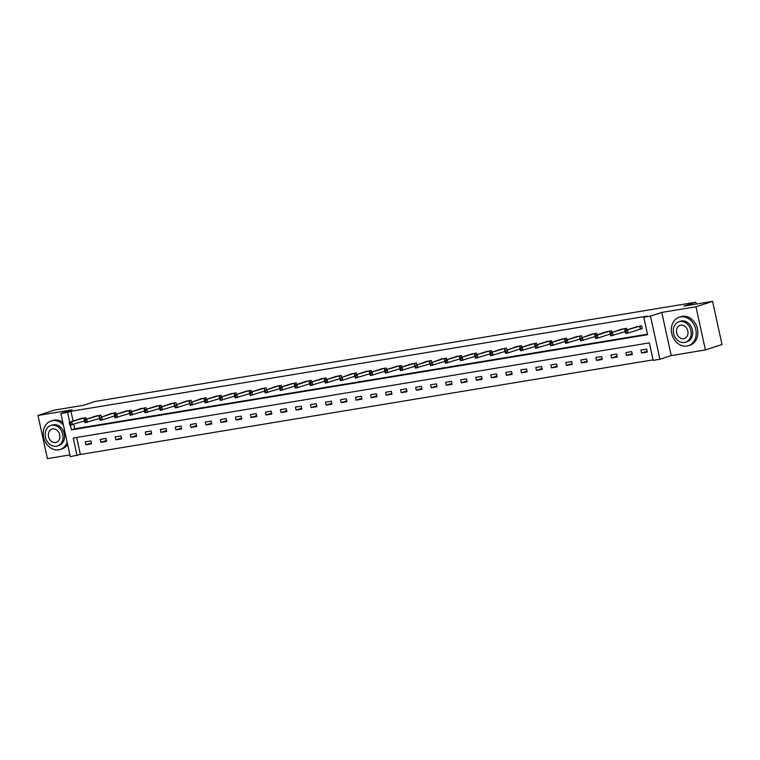 <?xml version="1.0" encoding="UTF-8"?>
<svg xmlns="http://www.w3.org/2000/svg" width="760" height="760" viewBox="0 0 760 760"><rect width="100%" height="100%" fill="white"/><g stroke="black" fill="none" stroke-linecap="round" stroke-linejoin="round"><path stroke-width="1.14" d="M76.655 437.484L80.361 454.47L70.3 456.665L60.886 413.497L67.621 412.385L69.758 422.19M696.255 304.066L695.856 302.214L95.256 401.432L83.296 405.327L54.606 410.067L38 415.473L47.414 458.631L69.92 454.917M695.856 302.214L683.895 306.109L712.586 301.368L722 344.527L705.394 349.933L695.98 306.774L661.798 312.417L650.503 316.094L659.917 359.262L653.182 360.373L649.363 342.874L73.216 438.045L77.035 455.553M661.798 312.417L671.213 355.585L705.394 349.933M671.213 355.585L659.917 359.262M80.361 454.47L653.068 359.86M712.586 301.368L695.98 306.774M646.703 349.125L640.927 350.075L641.563 352.991L647.339 352.041L646.703 349.125M631.683 351.604L625.908 352.564L626.544 355.481L632.32 354.521L631.683 351.604M616.664 354.084L610.888 355.043L611.524 357.96L617.3 357L616.664 354.084M601.644 356.563L595.869 357.523L596.505 360.44L602.281 359.48L601.644 356.563M586.625 359.052L580.849 360.002L581.486 362.919L587.261 361.969L586.625 359.052M571.606 361.532L565.829 362.482L566.466 365.398L572.242 364.448L571.606 361.532M556.586 364.012L550.81 364.962L551.447 367.878L557.222 366.928L556.586 364.012M541.567 366.491L535.79 367.45L536.427 370.367L542.203 369.408L541.567 366.491M526.547 368.97L520.771 369.93L521.408 372.846L527.183 371.887L526.547 368.97M511.528 371.459L505.751 372.409L506.388 375.326L512.164 374.376L511.528 371.459M496.508 373.939L490.732 374.889L491.368 377.805L497.144 376.856L496.508 373.939M481.488 376.418L475.712 377.368L476.339 380.285L482.125 379.335L481.488 376.418M466.469 378.898L460.693 379.858L461.32 382.774L467.105 381.815L466.469 378.898M451.449 381.377L445.673 382.337L446.3 385.253L452.086 384.294L451.449 381.377M436.43 383.857L430.644 384.816L431.281 387.733L437.066 386.773L436.43 383.857M421.41 386.346L415.625 387.296L416.262 390.212L422.037 389.262L421.41 386.346M406.391 388.825L400.606 389.776L401.242 392.692L407.018 391.742L406.391 388.825M391.372 391.305L385.586 392.255L386.222 395.171L391.998 394.221L391.372 391.305M376.342 393.784L370.566 394.744L371.203 397.66L376.979 396.701L376.342 393.784M361.323 396.264L355.547 397.224L356.183 400.14L361.959 399.18L361.323 396.264M346.303 398.753L340.527 399.703L341.164 402.619L346.94 401.669L346.303 398.753M331.284 401.233L325.508 402.183L326.144 405.099L331.92 404.149L331.284 401.233M316.264 403.712L310.488 404.662L311.125 407.578L316.901 406.628L316.264 403.712M301.245 406.191L295.469 407.151L296.106 410.067L301.881 409.108L301.245 406.191M286.226 408.671L280.449 409.63L281.086 412.547L286.862 411.587L286.226 408.671M271.206 411.16L265.43 412.11L266.066 415.026L271.842 414.077L271.206 411.16M256.187 413.639L250.41 414.589L251.047 417.506L256.823 416.556L256.187 413.639M241.167 416.119L235.391 417.069L236.027 419.985L241.803 419.035L241.167 416.119M226.148 418.599L220.371 419.558L221.008 422.474L226.784 421.515L226.148 418.599M211.128 421.078L205.352 422.037L205.989 424.954L211.764 423.994L211.128 421.078M196.108 423.558L190.332 424.517L190.969 427.433L196.745 426.474L196.108 423.558M181.089 426.046L175.313 426.997L175.95 429.913L181.725 428.963L181.089 426.046M166.07 428.526L160.293 429.476L160.93 432.392L166.706 431.442L166.07 428.526M151.05 431.005L145.274 431.955L145.91 434.872L151.686 433.922L151.05 431.005M136.03 433.485L130.255 434.445L130.891 437.361L136.667 436.401L136.03 433.485M121.011 435.964L115.235 436.924L115.871 439.84L121.648 438.881L121.011 435.964M105.991 438.453L100.215 439.403L100.852 442.32L106.628 441.37L105.991 438.453M90.972 440.933L85.196 441.883L85.832 444.799L91.609 443.849L90.972 440.933M70.414 425.163L71.44 429.884L647.577 334.704L643.767 317.205L647.092 316.122L70.946 411.302L73.084 421.106M73.796 424.384L74.765 428.801L647.472 334.191M640.689 328.966L642.247 328.709L641.611 325.793L635.892 326.999M626.952 329.906L626.591 328.272L620.872 329.479M611.933 332.386L611.572 330.752L605.853 331.959M596.913 334.865L596.553 333.231L590.833 334.438M581.894 337.354L581.533 335.72L575.814 336.927M566.875 339.834L566.514 338.2L560.794 339.406M551.855 342.313L551.494 340.68L545.775 341.886M536.836 344.793L536.475 343.159L530.755 344.365M521.816 347.272L521.455 345.638L515.736 346.845M506.796 349.762L506.435 348.118L500.716 349.324M491.777 352.241L491.416 350.607L485.697 351.813M476.757 354.72L476.397 353.087L470.677 354.293M461.738 357.2L461.377 355.566L455.658 356.772M446.719 359.68L446.358 358.045L440.638 359.252M431.699 362.159L431.338 360.525L425.619 361.731M416.68 364.648L416.318 363.014L410.599 364.22M401.66 367.127L401.299 365.493L395.58 366.7M386.64 369.607L386.279 367.973L380.56 369.18M371.611 372.087L371.26 370.452L365.541 371.659M356.592 374.566L356.24 372.932L350.522 374.138M341.572 377.055L341.221 375.421L335.502 376.618M326.553 379.534L326.202 377.901L320.483 379.107M311.534 382.014L311.182 380.38L305.463 381.587M296.514 384.493L296.162 382.859L290.444 384.066M281.495 386.973L281.143 385.339L275.424 386.545M266.475 389.452L266.123 387.818L260.404 389.025M251.455 391.941L251.104 390.308L245.376 391.514M236.436 394.421L236.084 392.787L230.356 393.993M221.416 396.901L221.065 395.266L215.336 396.473M206.397 399.38L206.045 397.746L200.317 398.952M191.377 401.859L191.026 400.226L185.298 401.432M176.358 404.349L176.006 402.714L170.278 403.921M161.339 406.828L160.987 405.194L155.258 406.401M146.319 409.308L145.968 407.673L140.239 408.88M131.299 411.787L130.948 410.153L125.219 411.359M116.28 414.266L115.928 412.632L110.2 413.839M101.26 416.755L100.909 415.112L95.18 416.318M86.241 419.235L85.889 417.601L80.161 418.808M60.886 413.497L72.181 409.82L38 415.473M70.946 411.302L67.621 412.385M643.767 317.205L650.503 316.094M74.765 428.801L71.44 429.884M647.149 351.177L641.563 352.991M632.13 353.656L626.544 355.481M617.111 356.136L611.524 357.96M602.091 358.625L596.505 360.44M587.072 361.104L581.486 362.919M572.052 363.584L566.466 365.398M557.033 366.063L551.447 367.878M542.013 368.543L536.427 370.367M526.994 371.022L521.408 372.846M511.974 373.512L506.388 375.326M496.954 375.991L491.368 377.805M481.935 378.47L476.339 380.285M466.916 380.95L461.32 382.774M451.896 383.43L446.3 385.253M436.876 385.918L431.281 387.733M421.857 388.398L416.262 390.212M406.837 390.877L401.242 392.692M391.818 393.357L386.222 395.171M376.798 395.837L371.203 397.66M361.779 398.316L356.183 400.14M346.76 400.805L341.164 402.619M331.74 403.284L326.144 405.099M316.711 405.764L311.125 407.578M301.691 408.243L296.106 410.067M286.672 410.723L281.086 412.547M271.652 413.212L266.066 415.026M256.633 415.691L251.047 417.506M241.613 418.171L236.027 419.985M226.594 420.651L221.008 422.474M211.575 423.13L205.989 424.954M196.555 425.609L190.969 427.433M181.535 428.099L175.95 429.913M166.516 430.578L160.93 432.392M151.496 433.058L145.91 434.872M136.477 435.537L130.891 437.361M121.457 438.016L115.871 439.84M106.438 440.505L100.852 442.32M91.418 442.985L85.832 444.799M640.053 326.049L625.091 330.514L637.393 326.486M642.219 328.558L628.13 333.032L625.717 333.431L626.097 331.388L625.138 331.55L625.385 332.719M626.097 331.388L627.494 330.115L628.13 333.032L626.354 332.557M625.091 330.514L625.138 331.55M686.945 346.047A14.962 12.15 -108 0 0 688.399 345.695A14.962 12.15 -108 0 0 695.59 328.586A14.962 12.15 -108 0 0 680.589 316.882A14.962 12.15 -108 0 0 679.136 317.233A14.962 12.15 -108 0 0 671.954 334.343A14.962 12.15 -108 0 0 686.945 346.047M688.399 345.695L690.061 345.154A14.962 12.15 -108 0 0 697.243 328.044A14.962 12.15 -108 0 0 682.252 316.341A14.962 12.15 -108 0 0 680.798 316.702L679.136 317.233M678.908 321.717L680.438 321.224A10.773 8.75 72 0 1 681.482 320.967A10.773 8.75 72 0 1 692.274 329.394A10.773 8.75 72 0 1 687.106 341.715L685.577 342.209A10.773 8.75 -108 0 0 690.745 329.887A10.773 8.75 -108 0 0 679.953 321.461A10.773 8.75 -108 0 0 678.908 321.717A10.773 8.75 -108 0 0 673.731 334.039A10.773 8.75 -108 0 0 684.532 342.466A10.773 8.75 -108 0 0 685.577 342.209M680.76 325.195A6.944 5.633 -108 0 0 680.095 325.365A6.944 5.633 -108 0 0 676.761 333.298A6.944 5.633 -108 0 0 683.715 338.732A6.944 5.633 -108 0 0 684.389 338.57A6.944 5.633 -108 0 0 687.724 330.628A6.944 5.633 -108 0 0 680.76 325.195M63.374 424.916A14.962 12.15 -108 0 0 52.459 420.651A14.962 12.15 -108 0 0 51.005 421.002A14.962 12.15 -108 0 0 43.824 438.111A14.962 12.15 -108 0 0 58.814 449.815A14.962 12.15 -108 0 0 60.268 449.464A14.962 12.15 -108 0 0 67.184 442.367M60.268 449.464L61.93 448.923A14.962 12.15 -108 0 0 67.611 444.362M62.833 422.408A14.962 12.15 -108 0 0 54.121 420.109A14.962 12.15 -108 0 0 52.668 420.46L51.005 421.002M50.778 425.486L52.307 424.992A10.773 8.75 72 0 1 53.342 424.735A10.773 8.75 72 0 1 64.144 433.162A10.773 8.75 72 0 1 58.966 445.483L57.446 445.977A10.773 8.75 -108 0 0 62.614 433.656A10.773 8.75 -108 0 0 51.822 425.229A10.773 8.75 -108 0 0 50.778 425.486A10.773 8.75 -108 0 0 45.6 437.808A10.773 8.75 -108 0 0 56.401 446.234A10.773 8.75 -108 0 0 57.446 445.977M52.63 428.963A6.944 5.633 -108 0 0 51.955 429.124A6.944 5.633 -108 0 0 48.621 437.066A6.944 5.633 -108 0 0 55.584 442.5A6.944 5.633 -108 0 0 56.259 442.329A6.944 5.633 -108 0 0 59.593 434.397A6.944 5.633 -108 0 0 52.63 428.963M625.033 328.529L610.061 332.994L622.373 328.966M625.147 331.597L610.698 335.91L611.078 333.877L610.119 334.029L610.365 335.198M611.078 333.877L612.475 332.595L613.111 335.512L611.334 335.036M610.061 332.994L610.119 334.029M607.316 331.474L595.042 335.474L597.455 335.074L598.091 337.991L595.678 338.39L596.058 336.357L595.099 336.509L595.346 337.677M610.014 331.008L597.455 335.074L596.058 336.357M610.128 334.077L598.091 337.991L596.315 337.516M595.042 335.474L595.099 336.509M594.994 333.488L582.436 337.563L592.334 333.934M595.108 336.556L580.659 340.879L581.039 338.837L580.079 338.998L580.327 340.157M581.039 338.837L582.436 337.563L583.072 340.48L581.295 340.005M580.022 337.953L580.079 338.998M579.975 335.977L565.003 340.442L577.315 336.414M580.089 339.045L565.639 343.358L566.019 341.316L565.06 341.477L565.307 342.646M566.019 341.316L567.416 340.043L568.053 342.959L566.276 342.484M565.003 340.442L565.06 341.477M564.956 338.456L549.983 342.922L562.295 338.894M565.069 341.525L550.62 345.838L551 343.795L550.04 343.957L550.288 345.125M551 343.795L552.396 342.522L553.033 345.439L551.256 344.964M549.983 342.922L550.04 343.957M549.936 340.936L534.964 345.401L547.276 341.373M550.05 344.005L535.6 348.317L535.981 346.275L535.021 346.437L535.268 347.605M535.981 346.275L537.377 345.002L538.014 347.918L536.237 347.444M534.964 345.401L535.021 346.437M534.917 343.416L519.944 347.88L532.256 343.852M535.031 346.484L520.581 350.797L520.961 348.764L520.001 348.916L520.248 350.084M520.961 348.764L522.357 347.481L522.994 350.398L521.217 349.923M519.944 347.88L520.001 348.916M519.897 345.895L507.338 349.97L517.237 346.341M520.011 348.963L507.975 352.887L505.561 353.276L505.942 351.243L504.982 351.405L505.229 352.564M505.942 351.243L507.338 349.97L507.975 352.887L506.198 352.412M504.925 350.36L504.982 351.405M504.877 348.384L489.906 352.849L502.217 348.821M504.992 351.452L490.542 355.765L490.922 353.723L489.953 353.885L490.209 355.053M490.922 353.723L492.318 352.45L492.955 355.366L491.178 354.891M489.906 352.849L489.953 353.885M489.858 350.863L474.886 355.328L487.198 351.3M489.972 353.932L475.522 358.245L475.902 356.202L474.933 356.364L475.19 357.533M475.902 356.202L477.299 354.93L477.935 357.846L476.159 357.371M474.886 355.328L474.933 356.364M474.838 353.343L459.866 357.808L472.178 353.78M474.952 356.411L460.503 360.724L460.883 358.682L459.914 358.844L460.17 360.012M460.883 358.682L462.279 357.409L462.916 360.325L461.139 359.851M459.866 357.808L459.914 358.844M459.819 355.822L444.847 360.287L457.159 356.26M459.933 358.891L445.483 363.204L445.863 361.171L444.894 361.323L445.151 362.491M445.863 361.171L447.26 359.888L447.897 362.805L446.12 362.33M444.847 360.287L444.894 361.323M444.799 358.302L432.24 362.368L442.139 358.748M444.904 361.37L430.464 365.683L430.844 363.651L429.875 363.802L430.131 364.971M430.844 363.651L432.24 362.368L432.877 365.284L431.101 364.819M429.827 362.767L429.875 363.802M429.78 360.781L417.221 364.857L427.12 361.228M429.884 363.85L415.445 368.173L415.824 366.13L414.856 366.291L415.112 367.45M415.824 366.13L417.221 364.857L417.848 367.773L416.072 367.298M414.808 365.256L414.856 366.291M414.76 363.27L399.788 367.735L412.101 363.707M414.865 366.339L400.425 370.652L400.805 368.609L399.836 368.771L400.092 369.94M400.805 368.609L402.202 367.337L402.828 370.253L401.052 369.778M399.788 367.735L399.836 368.771M399.741 365.75L384.769 370.215L397.081 366.187M399.845 368.818L385.405 373.131L385.785 371.089L384.816 371.25L385.073 372.419M385.785 371.089L387.182 369.816L387.809 372.733L386.033 372.257M384.769 370.215L384.816 371.25M384.721 368.229L369.749 372.695L382.062 368.666M384.826 371.298L370.386 375.611L370.766 373.568L369.797 373.73L370.053 374.898M370.766 373.568L372.153 372.295L372.79 375.212L371.013 374.737M369.749 372.695L369.797 373.73M369.702 370.709L354.73 375.174L367.042 371.146M369.806 373.777L355.366 378.09L355.747 376.058L354.777 376.209L355.034 377.378M355.747 376.058L357.133 374.775L357.77 377.691L355.993 377.216M354.73 375.174L354.777 376.209M354.683 373.188L342.114 377.264L352.022 373.635M354.787 376.257L342.75 380.18L340.347 380.57L340.727 378.537L339.758 378.698L340.014 379.858M340.727 378.537L342.114 377.264L342.75 380.18L340.974 379.705M339.71 377.653L339.758 378.698M339.663 375.677L324.691 380.142L337.003 376.115M339.767 378.746L325.327 383.059L325.707 381.016L324.738 381.178L324.995 382.346M325.707 381.016L327.094 379.743L327.731 382.66L325.954 382.185M324.691 380.142L324.738 381.178M324.644 378.157L309.672 382.622L321.983 378.594M324.748 381.226L310.308 385.538L310.688 383.496L309.719 383.658L309.976 384.826M310.688 383.496L312.075 382.223L312.712 385.139L310.935 384.665M309.672 382.622L309.719 383.658M306.926 381.102L294.652 385.101L297.055 384.702L297.692 387.619L295.288 388.018L295.668 385.976L294.699 386.137L294.956 387.305M309.624 380.637L297.055 384.702L295.668 385.976M309.728 383.705L297.692 387.619L295.916 387.144M294.652 385.101L294.699 386.137M294.604 383.116L279.632 387.581L291.945 383.553M294.709 386.184L280.269 390.498L280.649 388.464L279.68 388.616L279.937 389.785M280.649 388.464L282.036 387.182L282.673 390.099L280.896 389.623M279.632 387.581L279.68 388.616M279.585 385.595L267.017 389.671L276.925 386.042M279.69 388.664L265.249 392.977L265.62 390.944L264.66 391.096L264.917 392.264M265.62 390.944L267.017 389.671L267.653 392.587L265.876 392.112M264.613 390.06L264.66 391.096M264.565 388.084L249.594 392.549L261.905 388.522M264.67 391.144L250.23 395.466L250.601 393.423L249.641 393.585L249.898 394.744M250.601 393.423L251.997 392.151L252.633 395.067L250.857 394.592M249.594 392.549L249.641 393.585M249.546 390.564L234.574 395.029L246.886 391.001M249.65 393.632L235.21 397.945L235.581 395.903L234.621 396.065L234.878 397.233M235.581 395.903L236.977 394.63L237.614 397.546L235.837 397.072M234.574 395.029L234.621 396.065M234.526 393.043L219.554 397.508L231.866 393.481M234.631 396.112L220.191 400.425L220.561 398.382L219.602 398.544L219.858 399.712M220.561 398.382L221.958 397.109L222.594 400.026L220.818 399.551M219.554 397.508L219.602 398.544M219.507 395.523L204.535 399.988L216.847 395.96M219.611 398.591L205.171 402.904L205.542 400.862L204.582 401.023L204.839 402.192M205.542 400.862L206.939 399.589L207.575 402.505L205.798 402.03M204.535 399.988L204.582 401.023M204.487 398.002L191.919 402.068L201.827 398.449M204.592 401.071L190.152 405.384L190.523 403.351L189.563 403.503L189.82 404.671M190.523 403.351L191.919 402.068L192.555 404.985L190.779 404.51M189.516 402.467L189.563 403.503M189.468 400.482L176.899 404.558L186.808 400.928M189.572 403.55L177.536 407.474L175.132 407.863L175.503 405.83L174.543 405.992L174.8 407.151M175.503 405.83L176.899 404.558L177.536 407.474L175.759 406.999M174.496 404.947L174.543 405.992M174.448 402.971L159.476 407.436L171.788 403.408M174.553 406.04L160.113 410.352L160.483 408.31L159.524 408.471L159.78 409.64M160.483 408.31L161.88 407.037L162.516 409.953L160.74 409.478M159.476 407.436L159.524 408.471M159.429 405.45L144.457 409.916L156.769 405.887M159.534 408.519L145.093 412.832L145.464 410.79L144.505 410.951L144.761 412.119M145.464 410.79L146.861 409.516L147.497 412.433L145.72 411.958M144.457 409.916L144.505 410.951M144.409 407.93L129.438 412.395L141.75 408.367M144.514 410.998L130.074 415.312L130.445 413.269L129.485 413.43L129.741 414.599M130.445 413.269L131.841 411.996L132.477 414.912L130.701 414.438M129.438 412.395L129.485 413.43M129.39 410.409L114.418 414.874L126.73 410.846M129.494 413.478L115.054 417.791L115.425 415.758L114.465 415.91L114.722 417.078M115.425 415.758L116.822 414.476L117.458 417.392L115.681 416.917M114.418 414.874L114.465 415.91M114.37 412.889L101.802 416.964L111.71 413.335M114.475 415.957L102.438 419.881L100.035 420.27L100.405 418.237L99.446 418.399L99.703 419.558M100.405 418.237L101.802 416.964L102.438 419.881L100.662 419.406M99.398 417.354L99.446 418.399M99.351 415.378L84.379 419.843L96.691 415.815M99.455 418.437L85.015 422.759L85.386 420.717L84.427 420.878L84.683 422.047M85.386 420.717L86.782 419.444L87.419 422.36L85.642 421.885M84.379 419.843L84.427 420.878M84.322 417.858L69.359 422.322L81.662 418.294M84.436 420.926L69.996 425.239L70.366 423.197L69.407 423.358L69.663 424.526M70.366 423.197L71.763 421.923L72.399 424.84L70.623 424.365M69.359 422.322L69.407 423.358M639.901 326.087L640.538 329.004M639.587 326.183L640.224 329.099M624.881 328.567L625.29 330.448M624.568 328.662L625.119 331.208M609.862 331.056L610.27 332.927M609.548 331.141L610.1 333.688M594.842 333.535L595.251 335.407M594.529 333.621L595.08 336.167M579.823 336.015L580.231 337.887M579.51 336.11L580.061 338.647M564.803 338.494L565.212 340.375M564.49 338.589L565.041 341.126M549.784 340.974L550.192 342.855M549.471 341.069L550.021 343.615M534.764 343.463L535.173 345.334M534.451 343.548L535.002 346.094M519.745 345.942L520.153 347.814M519.422 346.028L519.982 348.574M504.725 348.422L505.134 350.293M504.403 348.517L504.963 351.053M489.706 350.901L490.114 352.783M489.383 350.997L489.943 353.533M474.686 353.381L475.095 355.262M474.363 353.476L474.924 356.012M459.667 355.86L460.075 357.741M459.344 355.955L459.904 358.501M444.647 358.349L445.056 360.221M444.324 358.435L444.885 360.981M429.628 360.829L430.036 362.7M429.305 360.924L429.865 363.46M414.608 363.308L415.017 365.18M414.285 363.403L414.846 365.94M399.589 365.788L399.998 367.669M399.266 365.883L399.827 368.419M384.57 368.267L384.978 370.148M384.247 368.362L384.807 370.909M369.55 370.756L369.959 372.628M369.227 370.842L369.787 373.388M354.53 373.236L354.939 375.108M354.207 373.322L354.768 375.867M339.511 375.715L339.919 377.587M339.188 375.81L339.748 378.347M324.491 378.195L324.9 380.076M324.168 378.29L324.719 380.827M309.472 380.674L309.88 382.555M309.149 380.769L309.7 383.306M294.452 383.154L294.861 385.035M294.13 383.249L294.68 385.795M279.433 385.643L279.841 387.514M279.11 385.728L279.661 388.274M264.413 388.123L264.822 389.994M264.091 388.217L264.642 390.754M249.384 390.602L249.802 392.483M249.071 390.697L249.622 393.233M234.365 393.081L234.783 394.962M234.052 393.176L234.602 395.713M219.345 395.561L219.763 397.442M219.032 395.656L219.583 398.202M204.326 398.05L204.734 399.921M204.012 398.135L204.564 400.681M189.306 400.529L189.715 402.401M188.993 400.615L189.544 403.161M174.287 403.009L174.695 404.88M173.974 403.104L174.524 405.64M159.267 405.488L159.676 407.369M158.954 405.584L159.505 408.12M144.248 407.968L144.656 409.849M143.934 408.063L144.486 410.609M129.228 410.457L129.637 412.328M128.915 410.542L129.466 413.088M114.209 412.937L114.618 414.808M113.895 413.022L114.447 415.568M99.189 415.416L99.598 417.287M98.876 415.511L99.427 418.048M84.17 417.895L84.578 419.776M83.856 417.99L84.407 420.527"/></g></svg>
